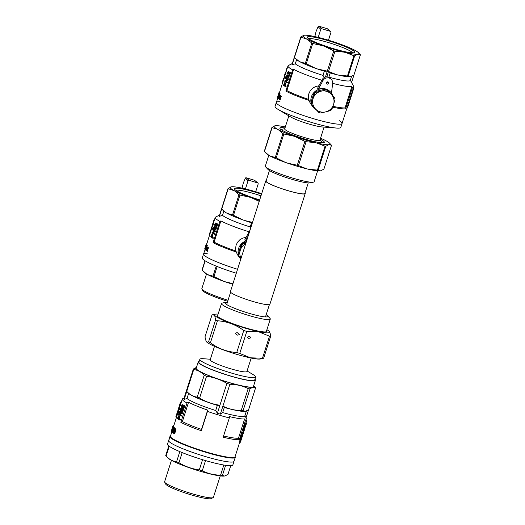 <?xml version="1.0" encoding="UTF-8"?>
<svg xmlns="http://www.w3.org/2000/svg" width="525" height="525" viewBox="0 0 525 525"><rect width="100%" height="100%" fill="white"/><g stroke="black" fill="none" stroke-linecap="round" stroke-linejoin="round"><path stroke-width="0.79" d="M305.018 193.016A20.724 2.527 -162.3 0 1 305.215 193.561A20.724 2.527 -162.3 0 1 284.707 189.669A20.724 2.527 -162.3 0 1 265.735 180.961A20.724 2.527 -162.3 0 1 266.214 180.626M305.215 193.561L269.883 304.277A20.724 2.527 -162.3 0 1 249.375 300.379A20.724 2.527 -162.3 0 1 230.403 291.677L265.735 180.961M308.241 182.923L304.881 193.456A20.37 2.481 -162.3 0 1 284.721 189.63A20.37 2.481 -162.3 0 1 266.077 181.073L269.437 170.54M317.592 170.868L314.134 181.716A25.613 3.124 -162.3 0 1 313.373 182.168A25.613 3.124 -162.3 0 1 288.783 176.905A25.613 3.124 -162.3 0 1 265.689 166.95A25.613 3.124 -162.3 0 1 265.335 166.143L268.793 155.295M313.373 182.168L309.993 182.857A22.529 2.75 -162.3 0 1 288.363 178.224A22.529 2.75 -162.3 0 1 268.045 169.477L265.689 166.95M227.377 302.315A22.529 2.75 17.7 0 0 225.632 302.38L222.252 303.069A25.613 3.124 17.7 0 0 221.491 303.522A25.613 3.124 17.7 0 0 244.939 314.285A25.613 3.124 17.7 0 0 270.29 319.095A25.613 3.124 17.7 0 0 270.113 318.504A25.613 3.124 17.7 0 0 269.929 318.288L267.573 315.761A22.529 2.75 17.7 0 0 266.188 314.698M225.632 302.38A22.529 2.75 17.7 0 0 245.063 312.073A22.529 2.75 17.7 0 0 267.737 315.952A22.529 2.75 17.7 0 0 267.573 315.761M318.202 37.387L320.795 29.249L321.753 28.737L319.003 26.25A0.768 0.768 0 0 0 318.15 26.565A0.768 0.682 33.1 0 0 318.065 26.768L320.795 29.249M328.466 40.208L330.993 32.281L330.75 31.467L321.753 28.737M318.321 26.394A0.768 0.682 33.1 0 0 318.15 26.565L316.05 31.539A0.768 0.768 0 0 0 316.037 31.592L316.05 31.539M316.037 31.638L314.816 36.599M315.118 108.57L311.325 104.311A11.937 11.688 -36.1 0 1 310.925 102.48L314.016 92.787A11.937 11.688 -36.1 0 1 315.42 91.494L325.356 89.138A11.937 11.688 -36.1 0 1 327.16 89.677L334.576 97.794A11.937 11.688 -36.1 0 1 334.983 99.625L333.388 104.974A10.795 10.566 -36.1 0 1 325.999 111.799L325.192 111.989A10.795 10.566 -36.1 0 1 315.676 109.167L315.118 108.57A10.795 10.566 -36.1 0 1 312.992 98.917L313.241 98.129A10.795 10.566 -36.1 0 1 320.631 91.297L321.438 91.107A10.795 10.566 -36.1 0 1 330.953 93.936L331.511 94.533A10.795 10.566 -36.1 0 1 333.644 104.186M325.192 111.989L320.545 112.96A11.937 11.688 -36.1 0 1 318.741 112.429L315.676 109.167M311.896 105.085A11.937 11.688 -36.1 0 1 311.489 103.254L312.992 98.917M327.16 89.677L330.953 93.936M325.356 89.138L325.927 89.919A11.937 11.688 -36.1 0 1 327.731 90.457M313.241 98.129L314.587 93.568A11.937 11.688 -36.1 0 1 315.984 92.269L320.631 91.297M333.388 104.974L331.892 109.312A11.937 11.688 -36.1 0 1 330.488 110.611L325.999 111.799M321.438 91.107L325.927 89.919M310.925 102.48L311.489 103.254M331.511 94.533L334.576 97.794M315.42 91.494L315.984 92.269M314.016 92.787L314.587 93.568M280.015 101.771A34.512 4.207 17.7 0 0 276.308 102.48L275.054 106.411A34.512 4.207 17.7 0 0 278.125 109.417A34.512 4.207 17.7 0 0 306.652 120.914A34.512 4.207 17.7 0 0 336.558 128.067A34.512 4.207 17.7 0 0 340.81 127.398L342.064 123.46A34.512 4.207 -162.3 0 1 307.906 116.977A34.512 4.207 -162.3 0 1 276.308 102.48A34.512 4.207 17.7 0 0 307.906 116.977A34.512 4.207 17.7 0 0 342.064 123.46A34.512 4.207 17.7 0 0 339.452 120.743M310.984 102.277A11.557 11.314 -36.1 0 1 325.999 89.296M327.259 89.782A11.557 11.314 -36.1 0 1 333.06 95.996M316.614 110.165A11.557 11.314 -36.1 0 1 311.804 104.961M332.948 106.319A33.738 4.115 17.7 0 0 345.056 107.868A512.951 502.182 -36.1 0 1 345.621 108.832A34.512 4.207 -162.3 0 1 332.66 107.153M318.918 85.739L315.413 86.605L312.513 88.305L310.236 90.779L308.812 93.818L308.392 96.416L308.667 99.428L310.157 103.044L312.966 106.969M331.459 93.109L332.666 83.541A5.237 5.125 143.9 0 0 331.734 79.912L330.993 78.901A5.237 5.125 143.9 0 0 322.186 79.636L317.605 88.2L318.347 89.217A11.557 11.314 -36.1 0 1 331.446 93.089A11.557 11.314 -36.1 0 1 331.459 93.109L331.433 93.069M309.002 100.446A34.512 4.207 -162.3 0 1 285.849 91.088A512.951 502.182 -36.1 0 1 286.873 90.595L293.659 69.346A33.738 4.115 17.7 0 0 321.851 80.253M306.2 38.679A29.295 3.57 -162.3 0 1 303.758 35.339L304.329 35.234A29.295 3.57 -162.3 0 1 316.181 36.901L318.065 37.347A29.295 3.57 -162.3 0 1 337.267 43.05L339.36 43.785A29.295 3.57 -162.3 0 1 354.657 50.177L355.733 50.767A29.295 3.57 -162.3 0 1 358.463 52.703A29.295 3.57 -162.3 0 1 358.175 54.108L357.604 54.213A29.295 3.57 -162.3 0 1 345.752 52.546L343.868 52.1A29.295 3.57 -162.3 0 1 324.673 46.397L322.573 45.662A29.295 3.57 -162.3 0 1 307.276 39.27L300.95 37.17L292.136 64.792L295.273 63.814A29.269 3.57 -162.3 0 0 322.987 75.39L324.325 77.477M292.136 64.792A31.428 3.833 -162.3 0 1 291.985 64.588L300.799 36.96L303.758 35.339M350.365 80.213L353.633 86.343A34.512 4.207 17.7 0 1 353.725 86.92A34.512 4.207 17.7 0 1 352.406 87.583A512.951 502.182 143.9 0 0 351.842 86.618A33.738 4.115 17.7 0 1 332.686 83.363M351.553 76.499L350.319 80.371A29.269 3.57 -162.3 0 1 328.867 77.136L330.199 72.968L328.506 71.485L326.806 76.821M327.305 81.887A33.738 4.115 17.7 0 0 327.908 82.058M292.327 63.518L288.382 65.52A34.512 4.207 17.7 0 0 287.976 65.933A34.512 4.207 17.7 0 0 292.628 69.838A512.951 502.182 143.9 0 1 293.659 69.346M325.434 77.024L327.311 71.131L324.352 71.236A29.295 3.57 -162.3 0 1 317.467 68.978L315.368 68.243A29.295 3.57 -162.3 0 1 300.07 61.852L298.994 61.261A29.295 3.57 -162.3 0 1 296.579 59.633L295.011 57.986M352.629 52.822A23.336 2.848 17.7 0 0 319.469 40.123A23.336 2.848 17.7 0 0 308.621 38.771M319.2 38.266A24.872 3.032 17.7 0 0 307.335 37.57A24.872 3.032 17.7 0 0 330.048 47.611A24.872 3.032 17.7 0 0 354.368 52.585A24.872 3.032 17.7 0 0 344.492 46.358A24.872 3.032 17.7 0 0 319.2 38.266M295.273 63.814L296.605 59.653M322.987 75.39L324.319 71.223M300.07 61.852L305.314 63.361A31.428 3.833 17.7 0 0 306.265 63.755L312.729 43.509A31.428 3.833 -162.3 0 1 311.778 43.109L307.276 39.27M305.314 63.361L311.778 43.109M317.467 68.978L327.311 71.131L333.775 50.886L324.673 46.397M322.573 45.662L312.729 43.509M306.265 63.755L315.368 68.243M298.994 61.261L295.234 58.222M343.868 52.1L334.97 51.24A31.428 3.833 -162.3 0 1 333.775 50.886M357.604 54.213L354.651 55.834A31.428 3.833 -162.3 0 1 353.909 55.735L345.752 52.546M358.463 52.703L360.235 54.607A31.428 3.833 -162.3 0 1 360.386 54.817L358.175 54.108M350.398 76.788A29.295 3.57 -162.3 0 1 338.546 75.121L347.452 75.981A31.428 3.833 17.7 0 0 348.187 76.086L350.687 76.742L353.929 75.062L351.573 82.432M353.929 75.062L360.386 54.817M348.187 76.086L354.651 55.834M347.452 75.981L353.909 55.735M334.97 51.24L328.506 71.485L336.663 74.675A29.295 3.57 -162.3 0 1 330.179 72.962M338.546 75.121L336.663 74.675M345.621 108.832L352.406 87.583M345.056 107.868L351.842 86.618M285.849 91.088L292.628 69.838M285.141 73.736L284.944 74.347A34.972 4.266 17.7 0 0 285.003 74.498L285.593 74.662L285.639 74.018A34.512 4.207 17.7 0 1 285.574 73.861L285.141 73.736A34.972 4.266 17.7 0 0 285.2 73.887L285.692 74.34M285.593 74.662L285.003 74.498M278.65 94.073A34.972 4.266 17.7 0 0 278.683 94.159L278.362 95.412L278.795 94.362A34.972 4.266 17.7 0 0 278.854 94.454L277.784 97.86A34.972 4.266 17.7 0 1 277.718 97.762L278.053 96.377L277.594 97.538A34.972 4.266 17.7 0 1 277.567 97.453L278.65 94.073L279.09 94.205A34.512 4.207 17.7 0 0 279.123 94.29L279.077 94.447M278.795 94.362L279.228 94.493A34.512 4.207 17.7 0 0 279.248 94.52M279.011 95.248L278.532 96.639M286.788 82.622A34.972 4.266 17.7 0 1 284.727 81.296L284.911 80.719L287.142 79.557A34.972 4.266 17.7 0 1 285.607 78.54L285.777 77.989A34.972 4.266 17.7 0 0 287.844 79.321L287.654 79.925L288.113 80.062L285.731 81.152A34.512 4.207 17.7 0 0 287.431 82.208L287.254 82.76L286.788 82.622L286.965 82.071L287.431 82.208M285.777 77.989L286.223 78.12A34.512 4.207 17.7 0 0 288.31 79.459L288.113 80.062M285.502 86.658A34.972 4.266 17.7 0 1 283.434 85.332L284.806 82.51L285.718 83.304L285.187 85.673A34.512 4.207 17.7 0 0 286.145 86.244L285.967 86.796L285.502 86.658L285.679 86.107L286.145 86.244M279.654 95.117L280.088 93.758A34.512 4.207 17.7 0 1 279.996 93.667L279.556 93.535A34.972 4.266 17.7 0 0 279.654 93.627L280.088 93.758M288.415 72.194L288.087 74.202L287.641 74.064L287.424 72.949L288.238 71.413L289.026 71.676L289.387 73.336M288.468 71.439L289.091 74.261L289.754 72.188L290.213 72.325A34.512 4.207 17.7 0 0 290.528 72.509L289.649 75.259L289.183 75.121L290.062 72.371L290.528 72.509M278.618 93.936A34.972 4.266 17.7 0 0 278.637 94.021L277.554 97.42A34.972 4.266 17.7 0 1 277.535 97.342L277.935 95.963L277.535 97.151A34.972 4.266 17.7 0 1 277.548 97.079L278.631 93.693A34.972 4.266 17.7 0 0 278.618 93.765L278.243 95.005L278.618 93.936L279.057 94.067A34.512 4.207 17.7 0 0 279.077 94.152L279.057 94.192M279.53 92.393L279.103 92.269A34.972 4.266 17.7 0 0 279.064 92.347L278.631 93.693L279.07 93.824A34.512 4.207 17.7 0 0 279.057 93.896L279.011 94.054M287.943 75.784L287.359 76.768L286.886 75.495L286.525 77.392L286.355 76.309L287.044 74.904L287.523 75.771L288.094 75.219L289.012 75.698L288.822 77.798L288.245 78.271L287.477 78.074L288.33 76.991L288.166 75.849M288.271 75.968L287.812 76.906L287.359 76.768M287.28 75.698L286.972 77.523L286.525 77.392M287.319 74.904L287.917 75.265M279.825 99.579A34.972 4.266 17.7 0 1 279.615 99.442L279.779 97.998L279.142 99.113A34.972 4.266 17.7 0 1 278.972 98.989L279.832 97.473L280.074 95.609L280.521 95.74A34.512 4.207 17.7 0 0 280.691 95.872L281.124 96.167A34.512 4.207 17.7 0 0 281.328 96.305L280.468 97.735L280.271 99.717L279.825 99.579L280.022 97.604L280.468 97.735M279.648 99.14L279.142 99.113M285.488 72.627L285.928 72.758A34.512 4.207 17.7 0 0 285.994 72.909L285.941 73.552L285.357 73.388A34.972 4.266 17.7 0 1 285.298 73.237L285.488 72.627A34.972 4.266 17.7 0 0 285.554 72.778L286.046 73.231M279.818 95.412A34.972 4.266 17.7 0 0 279.969 95.53L278.913 98.936A34.972 4.266 17.7 0 1 278.755 98.818L278.978 97.388L278.401 98.523A34.972 4.266 17.7 0 1 278.276 98.405L279.372 95.032A34.972 4.266 17.7 0 0 279.497 95.143L279.274 96.429L279.818 95.412L280.258 95.537A34.512 4.207 17.7 0 0 280.416 95.662L280.396 95.707M279.956 96.515L279.497 98.057M279.372 95.032L279.812 95.163A34.512 4.207 17.7 0 0 279.937 95.274L279.91 95.438M285.022 77.621A34.972 4.266 17.7 0 1 284.314 76.794L284.038 78.074A34.972 4.266 17.7 0 1 283.973 77.956L284.412 76.007L284.852 76.138A34.512 4.207 17.7 0 0 285.652 77.168L285.462 77.752L285.022 77.621L285.213 77.037L285.652 77.168M284.681 77.28L284.478 78.205L284.038 78.074M350.628 98.063L349.972 100.17A34.972 4.266 17.7 0 1 349.932 100.229L349.486 100.091L350.168 97.952A34.512 4.207 17.7 0 0 350.182 97.932L350.615 98.083A34.972 4.266 17.7 0 0 350.628 98.063L350.182 97.932M347.025 107.888L347.471 108.038L347.025 107.888L347.826 105.407M349.296 102.322L349.151 102.769A34.972 4.266 17.7 0 0 349.151 102.769A34.972 4.266 17.7 0 1 349.132 102.828L349.276 102.382A34.972 4.266 17.7 0 1 349.21 102.493L348.895 101.948A34.512 4.207 17.7 0 0 348.961 101.837L349.414 100.413A34.512 4.207 17.7 0 0 349.433 100.36A34.512 4.207 17.7 0 0 349.44 100.354L349.88 100.485A34.972 4.266 17.7 0 1 349.873 100.498A34.972 4.266 17.7 0 1 349.86 100.544L349.414 100.413M349.132 102.828L348.79 102.368M352.708 91.54L353.483 89.112A34.972 4.266 17.7 0 0 353.561 88.955L353.423 89.381A34.972 4.266 17.7 0 1 353.377 89.486L352.741 91.481A34.972 4.266 17.7 0 1 352.708 91.54L352.262 91.409L353.036 88.981A34.512 4.207 17.7 0 0 353.122 88.817L353.725 86.92M352.026 93.752L351.855 94.29A34.972 4.266 17.7 0 0 351.875 94.237L351.737 94.664A34.972 4.266 17.7 0 1 351.658 94.822L351.212 94.69L351.927 92.557M352.341 92.682L352.478 92.256A34.972 4.266 17.7 0 0 352.557 92.098L352.419 92.525A34.972 4.266 17.7 0 1 352.341 92.682L351.894 92.551L352.032 92.118A34.512 4.207 17.7 0 0 352.117 91.954L352.288 91.416M348.436 104.98L348.278 105.472A34.972 4.266 17.7 0 1 348.239 105.532L347.793 105.394L348.475 103.254A34.512 4.207 17.7 0 0 348.495 103.235L348.692 102.697M350.969 96.987L351.1 96.574A34.972 4.266 17.7 0 0 351.179 96.423L351.048 96.83A34.972 4.266 17.7 0 1 350.969 96.987L350.654 96.443A34.512 4.207 17.7 0 0 350.739 96.278L351.245 94.697M349.932 100.229L350.7 97.781L350.3 97.663M350.129 99.678L350.444 98.713M347.471 108.025L347.058 107.769M347.498 107.907L347.097 107.599M347.543 107.73L347.169 107.356M347.616 107.487L347.268 107.034M347.714 107.166L347.858 106.726L347.412 106.595M347.858 106.726L347.543 106.234M347.99 106.365L347.662 105.912M348.108 106.043L347.721 105.728M348.16 105.86L347.74 105.669M348.127 105.984L347.471 108.038M349.21 102.493L349.342 102.08A34.972 4.266 17.7 0 0 349.407 101.968L349.86 100.544M349.407 101.968L348.961 101.837M349.342 102.08L348.895 101.948M349.716 100.99L349.427 101.916A34.972 4.266 17.7 0 0 349.433 101.883M353.561 88.955A34.972 4.266 17.7 0 0 353.548 88.574L353.227 88.482M353.483 89.112L353.036 88.981M352.866 91.107L353.397 89.453M351.658 94.822L351.809 94.356L351.363 94.218M351.809 94.356L352.347 92.676M352.478 92.256L352.032 92.118M352.557 92.098A34.972 4.266 17.7 0 0 352.551 91.718L352.223 91.619M348.239 105.532L348.922 103.386A34.972 4.266 17.7 0 0 348.935 103.366L348.607 102.966M348.495 103.235L348.935 103.366L348.744 104.009M348.922 103.386L348.475 103.254M351.1 96.574L350.654 96.443M351.179 96.423A34.972 4.266 17.7 0 0 351.199 96.173L350.812 96.055M351.199 96.173L350.858 95.898M351.258 96.016L350.917 95.714M351.323 95.839L350.982 95.511M351.396 95.635L351.041 95.34M351.455 95.465A34.972 4.266 17.7 0 0 351.455 95.399L351.054 95.281M286.873 90.595A33.738 4.115 17.7 0 0 308.667 99.428M331.734 79.912A5.237 5.125 143.9 0 0 322.921 80.653L322.186 79.636M284.918 83.304L284.255 85.057A34.512 4.207 17.7 0 0 284.53 85.247M280.074 95.609A34.972 4.266 17.7 0 0 280.245 95.74L280.278 96.692M280.245 95.74L280.691 95.872M280.081 96.902L280.672 96.036A34.972 4.266 17.7 0 0 280.882 96.173L281.328 96.305M280.882 96.173L280.022 97.604M285.554 72.778L285.994 72.909M285.941 73.552L285.607 73.1M279.969 95.53L280.416 95.662M279.195 96.987L279.635 97.118M278.401 98.523L278.782 98.634M279.497 95.143L279.937 95.274M284.412 76.007A34.972 4.266 17.7 0 0 285.213 77.037M284.255 77.096L284.609 77.201M284.189 77.431L284.622 77.562M284.11 77.785L284.543 77.917M288.094 75.219L289.144 76.151M288.553 75.561L289.012 75.698M287.431 75.042L287.877 75.173M288.678 76.013L288.573 77.162L289.039 77.3M288.697 76.584L289.163 76.722M288.573 77.162L288.356 77.654L288.822 77.798M288.356 77.654L288.094 77.969L288.553 78.107M288.094 77.969L287.785 78.133L288.245 78.271M287.759 75.856L288.212 75.994M287.588 76.092L288.041 76.23M287.451 76.388L287.903 76.519M286.886 75.495L287.267 75.607M286.742 75.685L287.188 75.817M286.637 75.935L287.083 76.066M286.571 76.237L287.011 76.368M286.565 76.493L287.011 76.624M286.617 76.722L287.063 76.853M286.722 76.893L287.175 77.024M287.503 75.219L287.838 75.318M288.297 75.285L288.757 75.416M279.064 92.347L279.503 92.479M277.725 96.541L278.473 94.192M278.637 94.021L279.077 94.152M278.618 93.765L279.057 93.896M283.973 77.969A34.972 4.266 17.7 0 0 283.546 78.317L283.979 78.448M283.546 78.317L283.375 78.868L283.802 78.999M285.036 75.147A34.972 4.266 17.7 0 0 284.425 75.567L284.858 75.692M284.353 76.204L284.425 75.567M284.235 76.164L284.071 77.516M289.183 75.121A34.972 4.266 17.7 0 1 289.072 75.062L288.389 72.122L287.726 72.522L288.094 73.021M287.726 72.522L288.173 72.653M287.647 72.89L288.159 73.546M287.641 73.172L288.087 73.303M287.713 73.415L288.291 73.697M287.844 73.566L287.641 74.064M288.573 71.544L289.026 71.676M288.658 71.695L289.111 71.827M288.73 71.932L289.183 72.069M288.789 72.188L289.242 72.325M288.855 72.581L289.308 72.712M288.927 73.159L289.387 73.297M287.989 72.037L288.402 72.161M287.838 72.253L288.284 72.384M287.109 68.631L286.729 68.519L287.175 68.44M286.729 68.519L287.017 68.939M286.604 68.814L286.414 69.339L286.847 69.471M286.414 69.339L286.204 69.989L286.637 70.114M286.204 69.989L286.046 70.501L286.473 70.626M286.046 70.501L286.361 70.987M285.941 70.862L286.289 71.216M285.882 71.098L286.276 71.243M283.638 79.531L282.936 80.305L283.349 80.423M283.021 80.089L283.421 80.207M282.936 80.305L281.978 83.245L282.411 83.377M283.185 79.721L283.539 79.826M283.1 79.892L283.48 80.01M282.772 80.765L283.198 80.889M282.857 80.509L283.283 80.633M282.673 81.06L283.106 81.191M282.568 81.388L283.001 81.513M279.018 96.935L278.631 96.817L279.654 93.627M278.631 96.817L277.955 98.155L278.25 96.587L278.211 97.565M278.027 98.155L278.355 98.254M277.955 98.155L278.342 98.273M278.132 97.604A34.972 4.266 17.7 0 0 278.158 97.637L279.556 93.535M284.95 82.543L285.259 83.731L285.718 83.869M285.265 83.167L285.718 83.304M285.154 82.812L285.607 82.943M285.187 85.673L284.734 85.542L285.068 84.492L285.521 84.623M284.734 85.542A34.972 4.266 17.7 0 0 285.679 86.107M285.259 83.731L285.068 84.492M284.143 83.875L283.808 84.925A34.972 4.266 17.7 0 0 284.484 85.385L284.977 83.514L284.55 83.101L284.143 83.875L284.589 84.007M283.808 84.925L284.255 85.057M284.432 83.212L284.878 83.344M284.327 83.39L284.773 83.521M284.248 83.593L284.694 83.724M287.654 79.925L285.285 81.014A34.972 4.266 17.7 0 0 286.965 82.071M285.285 81.014L285.731 81.152M287.844 79.321L288.31 79.459M285.108 74.904L284.675 74.78L285.554 72.023A34.972 4.266 17.7 0 1 285.607 71.951L286.013 72.069M285.554 72.023L285.987 72.155M278.23 95.957L278.67 96.088M278.854 94.454L279.228 94.566M278.683 94.159L279.123 94.29M276.308 102.48L277.922 97.899M285.2 73.887L285.639 74.018M326.36 83.062A1.155 1.129 143.9 0 0 327.908 81.926M327.154 84.098A1.155 1.129 143.9 0 0 328.44 82.32A1.155 1.129 143.9 0 0 326.839 82.09A1.155 1.129 143.9 0 0 327.154 84.098M318.347 89.217L322.921 80.653M325.769 146.317A31.428 3.833 -162.3 0 1 325.034 146.219L317.408 170.107A31.428 3.833 17.7 0 0 318.143 170.212L325.769 146.317L328.729 144.697A29.295 3.57 -162.3 0 1 316.877 143.03L314.993 142.583A29.295 3.57 -162.3 0 1 295.792 136.881L293.698 136.146A29.295 3.57 -162.3 0 1 278.401 129.754L277.318 129.163A29.295 3.57 -162.3 0 1 274.883 125.823L271.924 127.444L264.298 151.338A31.428 3.833 17.7 0 0 264.449 151.548L266.221 153.451A29.295 3.57 17.7 0 0 268.951 155.387L270.027 155.977A29.295 3.57 17.7 0 0 285.331 162.369L287.424 163.104A29.295 3.57 17.7 0 0 306.626 168.801L308.51 169.247A29.295 3.57 17.7 0 0 320.362 170.914L323.886 169.188L331.511 145.3A31.428 3.833 -162.3 0 0 331.36 145.09L329.588 143.187A29.295 3.57 -162.3 0 1 329.3 144.592L331.511 145.3M274.883 125.823L275.454 125.718A29.295 3.57 -162.3 0 1 285.318 126.945M271.924 127.444A31.428 3.833 17.7 0 0 272.075 127.654L264.449 151.548L268.951 155.387M276.229 157.881L283.848 133.993A31.428 3.833 -162.3 0 1 282.896 133.593L275.277 157.487A31.428 3.833 17.7 0 0 276.229 157.881L285.331 162.369M278.401 129.754L282.896 133.593M272.075 127.654L277.318 129.163M270.027 155.977L275.277 157.487M320.545 138.187A29.295 3.57 -162.3 0 1 325.782 140.661L326.858 141.251A29.295 3.57 -162.3 0 1 329.588 143.187M295.792 136.881L304.9 141.369A31.428 3.833 17.7 0 0 306.088 141.724L298.469 165.611L306.626 168.801M304.9 141.369L297.275 165.257A31.428 3.833 17.7 0 0 298.469 165.611M287.424 163.104L297.275 165.257M283.848 133.993L293.698 136.146M308.51 169.247L317.408 170.107M318.143 170.212L320.362 170.914M329.3 144.592L328.729 144.697M316.877 143.03L325.034 146.219M306.088 141.724L314.993 142.583M320.23 139.171A23.343 2.848 -162.3 0 1 324.325 142.301A23.343 2.848 -162.3 0 1 323.558 142.734A23.343 2.848 -162.3 0 1 298.705 137.097A23.343 2.848 -162.3 0 1 279.858 128.113A23.343 2.848 -162.3 0 1 285.003 127.929M336.558 128.067L321.976 126.945A18.487 2.257 -162.3 0 1 305.95 123.112A18.487 2.257 -162.3 0 1 290.673 116.95L278.125 109.417M324.082 127.103L319.915 140.149A18.487 2.257 -162.3 0 1 301.619 136.677A18.487 2.257 -162.3 0 1 284.694 128.907L288.855 115.861M319.994 139.919L322.015 142.085A21.571 2.632 -162.3 0 1 322.317 142.767A21.571 2.632 -162.3 0 1 322.304 142.8L322.317 142.767M281.223 129.655L281.21 129.688A21.571 2.632 -162.3 0 1 281.223 129.655A21.571 2.632 -162.3 0 1 281.859 129.275L284.767 128.678M254.94 379.214A30.043 3.662 -162.3 0 1 255.426 380.238L253.424 386.498A30.043 3.662 -162.3 0 1 228.421 382.312A30.043 3.662 -162.3 0 1 196.186 368.235L198.188 361.968A30.043 3.662 -162.3 0 1 199.172 361.417M255.426 380.238A30.043 3.662 -162.3 0 1 230.416 376.044A30.043 3.662 -162.3 0 1 198.188 361.968M206.318 341.604L206.522 341.827A28.888 3.524 17.7 0 0 250.307 357.866A28.888 3.524 17.7 0 0 260.302 358.988L263.648 358.227A32.74 3.99 17.7 0 1 262.467 358.234L250.477 357.807L239.754 353.423A32.74 3.99 17.7 0 1 236.729 352.524C227.128 351.881 218.354 348.633 210.413 342.779A32.74 3.99 17.7 0 1 208.569 341.88L207.218 342.11L206.141 341.388L204.973 336.952L212.002 314.934L213.353 314.705L214.843 316.175L215.598 319.863L208.569 341.88M266.903 329.707A28.888 3.524 -162.3 0 1 269.122 331.341A28.888 3.524 -162.3 0 1 240.936 326.826A28.888 3.524 -162.3 0 1 215.348 314.173A28.888 3.524 -162.3 0 1 218.105 314.134M217.777 315.164A26.001 3.17 17.7 0 0 217.599 316.391A26.001 3.17 17.7 0 0 257.007 330.829A26.001 3.17 17.7 0 0 266.004 331.839A26.001 3.17 17.7 0 0 266.575 330.737M269.122 331.341L270.093 333.001L270.677 336.21A32.74 3.99 -162.3 0 1 269.496 336.217L258.766 331.833L246.776 331.406A32.74 3.99 -162.3 0 1 243.757 330.507C235.817 324.653 227.043 321.412 217.442 320.768A32.74 3.99 -162.3 0 1 215.598 319.863M217.442 320.768L210.413 342.779M270.677 336.21L263.648 358.227M269.496 336.217L262.467 358.234M243.757 330.507L236.729 352.524M246.776 331.406L239.754 353.423M250.911 337.811L248.594 338.481L247.406 337.07L249.723 336.4L250.911 337.811M239.459 334.714L237.333 335.134C234.754 333.565 234.813 332.778 237.523 332.784L239.459 334.714M247.065 370.965L253.017 374.535A29.269 3.57 -162.3 0 1 255.623 377.088A29.269 3.57 -162.3 0 1 231.256 373.006A29.269 3.57 -162.3 0 1 199.848 359.29A29.269 3.57 -162.3 0 1 203.451 358.719L210.374 359.251M251.186 358.05L246.894 371.503A19.254 2.349 -162.3 0 1 227.83 367.887A19.254 2.349 -162.3 0 1 210.197 359.796L214.495 346.336M255.623 377.088L254.691 380.002A29.269 3.57 -162.3 0 1 230.324 375.92A29.269 3.57 -162.3 0 1 198.923 362.204L199.848 359.29M245.431 188.934L248.03 180.803L248.988 180.292L246.245 177.804A0.768 0.768 0 0 0 245.385 178.119A0.768 0.682 33.1 0 0 245.3 178.323L248.03 180.803M255.695 191.756L258.228 183.829L257.985 183.015L248.988 180.292M245.549 177.949A0.768 0.682 33.1 0 0 245.385 178.119L243.298 183.074M243.265 183.186L243.285 183.107A0.768 0.768 0 0 0 243.265 183.146L242.051 188.147L243.285 183.107L245.3 178.323A0.768 0.761 -47.7 0 1 246.258 177.804L254.369 180.213A0.768 0.755 -51.5 0 1 254.625 180.351L257.985 183.015M217.16 266.497L213.951 276.563A31.428 3.833 -162.3 0 1 212.999 276.163L207.749 274.654A29.295 3.57 17.7 0 0 223.053 281.046L225.146 281.781A29.295 3.57 17.7 0 0 232.765 284.268M216.208 266.109L212.999 276.163M204.986 260.741L202.02 270.014A31.428 3.833 17.7 0 0 202.171 270.224L205.163 260.853M206.673 274.063L202.171 270.224L203.943 272.127A29.295 3.57 17.7 0 0 206.673 274.063L207.749 274.654M207.244 253.326A34.512 4.207 17.7 0 0 203.543 254.028L202.289 257.965A34.512 4.207 17.7 0 0 236.296 273.223M203.543 254.028A34.512 4.207 17.7 0 0 237.549 269.286A34.512 4.207 -162.3 0 1 203.543 254.028L205.157 249.454M206.515 273.971L201.836 288.638A25.613 3.124 17.7 0 0 201.908 289.058A25.613 3.124 17.7 0 0 228.034 300.254M223.053 281.046L213.951 276.563M232.969 283.651L225.146 281.781M201.908 289.058L202.702 290.581A24.38 2.973 17.7 0 0 227.712 301.278M240.955 258.615L238.56 255.859A11.937 11.688 -36.1 0 1 238.153 254.028L241.244 244.342A11.937 11.688 -36.1 0 1 242.648 243.042L246.192 242.202M241.073 258.254A10.795 10.566 -36.1 0 1 240.22 250.464L240.476 249.677A10.795 10.566 -36.1 0 1 245.713 243.698M239.124 256.64A11.937 11.688 -36.1 0 1 238.724 254.809L240.22 250.464M240.476 249.677L241.815 245.116A11.937 11.688 -36.1 0 1 243.219 243.823L245.844 243.298M238.153 254.028L238.724 254.809M242.648 243.042L243.219 243.823M241.244 244.342L241.815 245.116M240.758 259.225A11.557 11.314 -36.1 0 1 239.032 256.508M238.219 253.824A11.557 11.314 -36.1 0 1 246.665 240.732M246.153 237.293L242.648 238.153L239.741 239.859L237.464 242.327L236.047 245.372L235.613 248.345L235.896 250.976L237.392 254.592L240.201 258.517M249.979 230.344A5.237 5.125 143.9 0 0 249.414 231.19L244.834 239.748L245.575 240.765A11.557 11.314 -36.1 0 1 246.77 240.398M236.23 251.993A34.512 4.207 -162.3 0 1 213.078 242.635A512.951 502.182 -36.1 0 1 214.108 242.143L220.887 220.894A33.738 4.115 17.7 0 0 249.086 231.807M259.521 200.432A29.295 3.57 -162.3 0 1 251.902 197.945L249.808 197.216A29.295 3.57 -162.3 0 1 234.504 190.818L228.185 188.718L219.371 216.346L222.508 215.362A29.269 3.57 -162.3 0 0 250.222 226.944L250.786 227.804M219.371 216.346A31.428 3.833 -162.3 0 1 219.22 216.136L228.034 188.514L231.564 186.788A29.295 3.57 -162.3 0 1 243.41 188.455L245.293 188.902A29.295 3.57 -162.3 0 1 261.686 193.653M219.555 215.073L215.611 217.068A34.512 4.207 17.7 0 0 215.204 217.481A34.512 4.207 17.7 0 0 219.857 221.386A512.951 502.182 143.9 0 1 220.887 220.894M252.394 222.771L251.58 222.784A29.295 3.57 -162.3 0 1 244.696 220.526L242.602 219.791A29.295 3.57 -162.3 0 1 227.299 213.399L226.223 212.809A29.295 3.57 -162.3 0 1 223.814 211.181L222.239 209.534M260.997 195.805A23.336 2.848 17.7 0 0 246.698 191.677A23.336 2.848 17.7 0 0 235.85 190.326M261.522 194.165A24.872 3.032 17.7 0 0 246.435 189.82A24.872 3.032 17.7 0 0 234.57 189.125A24.872 3.032 17.7 0 0 259.685 199.92M233.428 190.227A29.295 3.57 -162.3 0 1 230.987 186.887M222.508 215.362L223.834 211.201M250.222 226.944L251.554 222.777M227.299 213.399L232.549 214.909A31.428 3.833 17.7 0 0 233.494 215.302L239.958 195.057A31.428 3.833 -162.3 0 1 239.006 194.657L234.504 190.818M232.549 214.909L239.006 194.657M244.696 220.526L252.512 222.397M259.219 201.383L251.902 197.945M249.808 197.216L239.958 195.057M233.494 215.302L242.602 219.791M226.223 212.809L222.462 209.77M213.078 242.635L219.857 221.386M212.369 225.284L212.172 225.894A34.972 4.266 17.7 0 0 212.238 226.045L212.822 226.209L212.868 225.566A34.512 4.207 17.7 0 1 212.809 225.415L212.369 225.284A34.972 4.266 17.7 0 0 212.435 225.435L212.927 225.888M212.822 226.209L212.238 226.045M205.885 245.621A34.972 4.266 17.7 0 0 205.918 245.707L205.59 246.967L206.023 245.91A34.972 4.266 17.7 0 0 206.089 246.008L205.012 249.408A34.972 4.266 17.7 0 1 204.947 249.316L205.288 247.925L204.829 249.086A34.972 4.266 17.7 0 1 204.796 249.001L205.885 245.621L206.318 245.752A34.512 4.207 17.7 0 0 206.351 245.838L206.312 245.995M206.023 245.91L206.463 246.041A34.512 4.207 17.7 0 0 206.476 246.067M206.246 246.802L205.767 248.187M214.023 234.17A34.972 4.266 17.7 0 1 211.956 232.844L212.139 232.267L214.371 231.105A34.972 4.266 17.7 0 1 212.835 230.088L213.012 229.543A34.972 4.266 17.7 0 0 215.079 230.869L214.882 231.473L215.348 231.61L212.96 232.7A34.512 4.207 17.7 0 0 214.659 233.763L214.489 234.308L214.023 234.17L214.2 233.625L214.659 233.763M213.012 229.543L213.458 229.674A34.512 4.207 17.7 0 0 215.539 231.007L215.348 231.61M212.737 238.212A34.972 4.266 17.7 0 1 210.669 236.88L212.041 234.065L212.953 234.852L212.415 237.228A34.512 4.207 17.7 0 0 213.373 237.799L213.196 238.35L212.737 238.212L212.907 237.661L213.373 237.799M206.889 246.665L207.323 245.313A34.512 4.207 17.7 0 1 207.231 245.214L206.791 245.09A34.972 4.266 17.7 0 0 206.883 245.182L207.323 245.313M215.65 223.742L215.322 225.75L214.869 225.619L214.659 224.503L215.473 222.961L216.254 223.23L216.622 224.884M215.696 222.987L216.326 225.809L216.989 223.742L217.448 223.88A34.512 4.207 17.7 0 0 217.757 224.057L216.877 226.813L216.418 226.675L217.291 223.919L217.757 224.057M205.852 245.49A34.972 4.266 17.7 0 0 205.866 245.569L204.789 248.975A34.972 4.266 17.7 0 1 204.77 248.889L205.17 247.518L204.763 248.699A34.972 4.266 17.7 0 1 204.783 248.627L205.859 245.247A34.972 4.266 17.7 0 0 205.846 245.313L205.472 246.56L205.852 245.49L206.292 245.621A34.512 4.207 17.7 0 0 206.305 245.7L206.292 245.746M206.758 243.948L206.338 243.823A34.972 4.266 17.7 0 0 206.292 243.895L205.866 245.247L206.305 245.378A34.512 4.207 17.7 0 0 206.286 245.444L206.24 245.602M215.171 227.332L214.587 228.323L214.115 227.049L213.754 228.946L213.583 227.857L214.279 226.452L214.751 227.318L215.322 226.767L216.248 227.253L216.051 229.346L215.48 229.819L214.712 229.622L215.565 228.539L215.401 227.404M215.499 227.522L215.04 228.454L214.587 228.323M214.508 227.246L214.2 229.077L213.754 228.946M214.548 226.452L215.145 226.813M207.309 247.163A34.972 4.266 17.7 0 0 207.48 247.288L207.309 248.588L207.907 247.583A34.972 4.266 17.7 0 0 208.11 247.721L207.257 249.152L207.053 251.134A34.972 4.266 17.7 0 1 206.85 250.996L207.014 249.552L206.377 250.661A34.972 4.266 17.7 0 1 206.207 250.537L207.067 249.021L207.309 247.163L207.749 247.295A34.512 4.207 17.7 0 0 207.926 247.419L207.907 247.59M207.907 247.583L208.353 247.721A34.512 4.207 17.7 0 0 208.563 247.859L207.703 249.29L207.506 251.265L207.053 251.134M206.883 250.688L206.377 250.661M212.723 224.175L213.163 224.306A34.512 4.207 17.7 0 0 213.222 224.457L213.176 225.1L212.592 224.943A34.972 4.266 17.7 0 1 212.527 224.792L212.723 224.175A34.972 4.266 17.7 0 0 212.782 224.326L213.281 224.785M207.047 246.96A34.972 4.266 17.7 0 0 207.204 247.085L206.141 250.491A34.972 4.266 17.7 0 1 205.984 250.366L206.207 248.942L205.629 250.071A34.972 4.266 17.7 0 1 205.505 249.959L206.607 246.579A34.972 4.266 17.7 0 0 206.732 246.691L206.509 247.977L207.047 246.96L207.487 247.091A34.512 4.207 17.7 0 0 207.644 247.216L207.624 247.255M207.185 248.069L206.725 249.605M206.607 246.579L207.047 246.711A34.512 4.207 17.7 0 0 207.172 246.822L207.145 246.986M212.257 229.169A34.972 4.266 17.7 0 1 211.549 228.342L211.273 229.622A34.972 4.266 17.7 0 1 211.201 229.51L211.647 227.555L212.08 227.686A34.512 4.207 17.7 0 0 212.881 228.723L212.697 229.3L212.257 229.169L212.441 228.592L212.881 228.723M211.91 228.834L211.713 229.753L211.273 229.622M214.108 242.143A33.738 4.115 17.7 0 0 235.896 250.976M212.152 234.859L211.49 236.604A34.512 4.207 17.7 0 0 211.759 236.795M207.48 247.288L207.926 247.419M208.11 247.721L208.563 247.859M207.257 249.152L207.703 249.29M212.782 224.326L213.222 224.457M213.176 225.1L212.842 224.654M207.204 247.085L207.644 247.216M206.43 248.535L206.87 248.666M205.629 250.071L206.01 250.182M206.732 246.691L207.172 246.822M211.647 227.555A34.972 4.266 17.7 0 0 212.441 228.592M211.49 228.651L211.838 228.749M211.418 228.979L211.857 229.11M211.339 229.34L211.778 229.464M215.322 226.767L216.372 227.699M215.788 227.115L216.248 227.253M214.659 226.59L215.112 226.721M215.913 227.561L215.801 228.71L216.267 228.848M215.933 228.132L216.398 228.27M215.801 228.71L215.585 229.208L216.051 229.346M215.585 229.208L215.322 229.517L215.788 229.655M215.322 229.517L215.02 229.681L215.48 229.819M214.988 227.41L215.447 227.542M214.817 227.647L215.27 227.778M214.679 227.935L215.132 228.073M214.115 227.049L214.502 227.161M213.977 227.24L214.423 227.371M213.872 227.482L214.318 227.614M213.8 227.784L214.246 227.922M213.8 228.04L214.246 228.178M213.846 228.27L214.292 228.401M213.957 228.441L214.403 228.572M214.738 226.767L215.073 226.866M215.532 226.833L215.992 226.971M206.292 243.895L206.732 244.027M204.953 248.089L205.708 245.739M205.866 245.569L206.305 245.7M205.846 245.313L206.286 245.444M211.207 229.517A34.972 4.266 17.7 0 0 210.781 229.865L211.214 229.996M210.781 229.865L210.604 230.416L211.037 230.547M212.264 226.695A34.972 4.266 17.7 0 0 211.66 227.115L212.093 227.246M211.582 227.752L211.66 227.115M211.463 227.719L211.306 229.071M216.418 226.675A34.972 4.266 17.7 0 1 216.307 226.61L215.624 223.67L214.961 224.077L215.329 224.569M214.961 224.077L215.407 224.208M214.882 224.438L215.388 225.094M214.869 224.72L215.316 224.851M214.942 224.963L215.526 225.251M215.073 225.12L214.869 225.619M215.808 223.092L216.254 223.23M215.887 223.243L216.339 223.381M215.965 223.486L216.418 223.617M216.018 223.742L216.471 223.873M216.083 224.129L216.536 224.267M216.162 224.713L216.615 224.844M215.217 223.584L215.637 223.709M215.073 223.801L215.519 223.932M214.344 220.185L213.957 220.067L214.403 219.995M213.957 220.067L214.246 220.487M213.832 220.362L213.649 220.894L214.075 221.018M213.649 220.894L213.439 221.537L213.872 221.668M213.439 221.537L213.275 222.049L213.708 222.18M213.275 222.049L213.596 222.534M213.17 222.41L213.518 222.764M213.117 222.646L213.511 222.797M210.866 231.079L210.164 231.853L210.577 231.978M210.249 231.637L210.65 231.755M210.164 231.853L209.206 234.8L209.639 234.924M210.42 231.269L210.774 231.374M210.335 231.446L210.715 231.558M210.007 232.312L210.433 232.444M210.092 232.057L210.512 232.181M209.908 232.614L210.335 232.739M209.803 232.936L210.236 233.067M206.253 248.482L205.866 248.371L206.883 245.182M205.866 248.371L205.327 249.664L205.295 248.758L206.791 245.09M205.255 249.703L205.583 249.802M205.183 249.71L205.577 249.821M212.179 234.098L212.947 235.417M212.5 234.721L212.953 234.852M212.389 234.36L212.835 234.491M212.415 237.228L211.962 237.09L212.297 236.04L212.75 236.178M211.962 237.09A34.972 4.266 17.7 0 0 212.907 237.661M212.494 235.285L212.297 236.04M211.378 235.423L211.043 236.473A34.972 4.266 17.7 0 0 211.719 236.933L212.205 235.069L211.785 234.649L211.378 235.423L211.824 235.554M211.043 236.473L211.49 236.604M211.667 234.76L212.113 234.898M211.555 234.944L212.002 235.075M211.477 235.148L211.923 235.279M214.882 231.473L212.513 232.568A34.972 4.266 17.7 0 0 214.2 233.625M212.513 232.568L212.96 232.7M215.079 230.869L215.539 231.007M212.343 226.459L211.91 226.327L212.789 223.578A34.972 4.266 17.7 0 1 212.835 223.499L213.248 223.624M212.789 223.578L213.222 223.702M205.459 247.505L205.898 247.636M206.089 246.008L206.463 246.12M205.918 245.707L206.351 245.838M212.435 225.435L212.868 225.566M245.575 240.765L248.24 235.777M235.088 456.619L235.174 456.776A34.276 4.18 -162.3 0 1 235.266 457.347L232.824 464.992A34.276 4.18 -162.3 0 1 198.896 458.555A34.276 4.18 -162.3 0 1 167.514 444.15L168.676 440.508A34.276 4.18 -162.3 0 1 169.805 439.878M233.986 461.35A34.276 4.18 -162.3 0 1 200.058 454.913A34.276 4.18 -162.3 0 1 168.676 440.508A34.276 4.18 -162.3 0 0 205.452 456.573A34.276 4.18 -162.3 0 0 233.986 461.35M202.558 459.697L199.297 469.908C192.071 468.923 185.286 466.541 178.946 462.774A32.74 3.99 -162.3 0 1 176.577 461.783C172.646 461.265 169.155 459.349 166.11 456.041A32.74 3.99 -162.3 0 1 165.736 455.523L168.794 445.948M182.195 452.589L178.946 462.774M169.234 446.27L166.11 456.041L167.888 457.938A30.424 3.708 -162.3 0 0 195.32 469.757A30.424 3.708 -162.3 0 0 224.529 476.017L222.416 475.394A32.74 3.99 -162.3 0 1 220.585 475.132C214.029 475.079 207.926 473.629 202.269 470.787A32.74 3.99 -162.3 0 1 199.297 469.908M223.808 465.019L220.585 475.132M205.524 460.576L202.269 470.787M225.632 465.314L222.416 475.394M230.738 465.721L227.968 474.403L224.956 475.932M179.826 451.618L176.577 461.783M171.439 460.346L164.614 481.747A25.613 3.124 17.7 0 0 164.679 482.173L165.677 484.07A24.071 2.933 17.7 0 0 186.46 493.402A24.071 2.933 17.7 0 0 210.683 498.75A24.071 2.933 17.7 0 0 211.194 498.599L213.111 497.628A25.613 3.124 17.7 0 0 213.412 497.319L220.238 475.919M164.679 482.173A25.613 3.124 17.7 0 0 186.788 492.096A25.613 3.124 17.7 0 0 212.566 497.792A25.613 3.124 17.7 0 0 213.111 497.628M239.715 442.129L235.016 456.862A33.895 4.134 -162.3 0 1 201.469 450.496A33.895 4.134 -162.3 0 1 170.435 436.255L171.846 431.845M207.48 411.416A712.064 116.301 -73.5 0 0 207.683 410.117A32.74 3.99 -162.3 0 1 188.547 402.275L182.385 421.575A473.708 463.759 143.9 0 0 180.836 422.317A33.895 4.134 17.7 0 0 201.324 430.717L207.48 411.416A33.895 4.134 17.7 0 0 229.34 417.9L223.177 437.207A33.895 4.134 17.7 0 0 239.334 439.681L245.497 420.381A33.895 4.134 17.7 0 0 246.868 419.718A33.895 4.134 17.7 0 0 246.776 419.153L244.886 415.695M180.836 422.317L186.998 403.01A33.895 4.134 17.7 0 1 182.293 399.112A33.895 4.134 17.7 0 1 182.687 398.705L184.098 397.989M178.546 412.834L178.73 412.25A34.663 4.226 -162.3 0 1 177.824 411.187L178.552 411.403A33.895 4.134 17.7 0 0 179.465 412.466L179.274 413.05L178.546 412.834A34.663 4.226 -162.3 0 1 177.752 411.981L178.087 412.401M178.388 412.696L178.218 413.477L177.489 413.26A34.663 4.226 -162.3 0 1 177.411 413.142L177.706 411.561A34.663 4.226 -162.3 0 0 177.391 411.928L177.214 412.479A34.663 4.226 -162.3 0 0 177.194 412.565L177.516 412.663M180.127 405.877L180.134 405.858A33.895 4.134 17.7 0 0 180.134 405.864A33.895 4.134 17.7 0 0 180.114 405.943L179.465 407.971M172.791 430.684L173.591 427.429A34.663 4.226 -162.3 0 1 173.486 427.337L174.221 427.553A33.895 4.134 17.7 0 0 174.32 427.645L174.241 427.895M177.47 413.227L176.8 413.772L177.542 413.989L176.538 417.165L175.796 416.942A34.663 4.226 -162.3 0 1 175.816 416.857L175.993 416.305A34.663 4.226 -162.3 0 1 176 416.299A34.663 4.226 -162.3 0 0 175.993 416.312L176.623 414.33M181.25 409.953L181.204 410.839L180.311 410.353L180.672 408.457L181.125 408.102L182.09 408.463M181.256 408.128L181.46 408.995L182.024 408.443L182.995 408.732L183.382 409.467L182.798 411.423L181.414 411.298L182.267 410.215L182.103 409.08M182.319 409.487L182.044 410.222L181.289 409.992L181.099 408.667M181.296 402.229L180.502 402.202L181.237 402.419L180.41 405.005L179.675 404.782L180.403 405.031M174.136 427.967L172.692 432.593L173.348 432.79L173.512 431.839L173.585 432.698L174.037 432.508L174.569 431.209L174.031 431.596L173.946 430.474L174.832 428.538L175.96 429.188L175.58 431.347L174.418 433.506L172.567 432.567L173.795 427.987L174.91 428.538M179.681 408.831L178.789 408.575A34.663 4.226 -162.3 0 1 178.71 408.417L178.9 407.807L179.635 408.023A33.895 4.134 17.7 0 0 179.714 408.181L179.681 408.831L178.789 408.575M174.077 427.842L174.871 428.183M174.11 431.616L173.972 431.977M178.887 415.774L179.957 416.62L179.425 418.989A33.895 4.134 17.7 0 0 180.383 419.567L180.206 420.118L179.432 419.888A34.663 4.226 -162.3 0 1 177.378 418.556L178.461 415.826L179.957 416.62M173.027 426.825L171.76 430.087A34.663 4.226 -162.3 0 0 171.892 430.349L171.537 431.452A34.663 4.226 -162.3 0 0 171.59 431.53L171.944 430.428A34.663 4.226 -162.3 0 0 172.01 430.52L172.174 429.995A34.663 4.226 -162.3 0 1 172.108 429.909L173.073 426.891A34.663 4.226 -162.3 0 1 173.027 426.825L173.755 427.042A33.895 4.134 17.7 0 0 173.801 427.107L173.709 427.396M182.457 405.851L182.326 407.518L181.328 406.639L181.932 404.788L183.343 405.142L183.527 405.923M182.405 404.663L183.343 405.142M184.767 405.825L183.993 405.595A34.663 4.226 -162.3 0 1 183.691 405.418L184.459 405.641A33.895 4.134 17.7 0 0 184.767 405.825L183.894 408.581L183.12 408.352A34.663 4.226 -162.3 0 1 183.008 408.286L182.247 405.221M178.421 409.31L178.06 409.867L178.881 409.815M178.795 410.084L178.382 411.351M180.456 411.436A33.895 4.134 17.7 0 0 182.549 412.775L182.359 413.378L179.963 414.461A33.895 4.134 17.7 0 0 181.676 415.524L181.499 416.076L180.725 415.846A34.663 4.226 -162.3 0 1 178.664 414.52L178.848 413.943L181.073 412.781A34.663 4.226 -162.3 0 1 179.543 411.771L179.721 411.219L180.456 411.436M179.333 409.933L178.434 409.677A34.663 4.226 -162.3 0 1 178.356 409.526L178.552 408.909L179.281 409.126A33.895 4.134 17.7 0 0 179.36 409.283L179.333 409.933L178.434 409.677M172.843 426.28L171.36 430.999L172.817 426.313L173.578 426.497L173.473 426.963M242.183 436.216A34.663 4.226 -162.3 0 1 242.012 436.295L241.881 436.702L241.119 436.472L241.251 436.065A33.895 4.134 17.7 0 0 241.421 435.986L241.881 434.562A33.895 4.134 17.7 0 0 241.953 434.516L242.707 434.746A34.663 4.226 -162.3 0 1 242.635 434.785L242.183 436.216L241.421 435.986M242.707 434.746L242.379 436.295A34.663 4.226 -162.3 0 1 242.123 436.577L241.979 437.03A34.663 4.226 -162.3 0 1 241.907 437.069L241.257 436.518M244.821 428.151L244.827 428.623A34.663 4.226 -162.3 0 1 244.328 429.037L243.567 428.807L244.545 426.753M243.712 428.334L244.479 428.564L245.451 426.589A34.663 4.226 -162.3 0 1 245.011 426.891L244.25 426.667L244.387 426.234A33.895 4.134 17.7 0 0 244.912 425.834L244.978 425.631M241.52 438.92L242.005 437.417L241.343 439.425L241.52 438.086L241.008 439.701A34.663 4.226 -162.3 0 1 240.916 439.74L240.148 439.51L240.831 437.371A33.895 4.134 17.7 0 0 240.863 437.358L241.631 437.587A34.663 4.226 -162.3 0 1 241.598 437.601L240.831 437.371M241.152 437.443L241.992 437.384M242.524 432.068A33.895 4.134 17.7 0 0 242.557 432.055L243.324 432.285A34.663 4.226 -162.3 0 1 243.292 432.298L242.524 432.068L241.841 434.208L242.602 434.438A34.663 4.226 -162.3 0 0 242.701 434.398L243.167 432.935M242.845 432.141L243.698 432.114L242.806 434.063M246.652 422.914L245.903 425.263A34.663 4.226 -162.3 0 1 245.871 425.316L246.488 423.399A34.663 4.226 -162.3 0 1 246.376 423.537L245.798 425.329A34.663 4.226 -162.3 0 1 245.739 425.381L246.317 423.583A34.663 4.226 -162.3 0 1 246.107 423.714L245.464 425.709A34.663 4.226 -162.3 0 1 245.378 425.749L244.611 425.526L245.385 423.098A33.895 4.134 17.7 0 0 245.91 422.697L246.652 422.914A34.663 4.226 -162.3 0 1 246.153 423.321L245.385 423.098M244.447 429.706L244.138 430.789A34.663 4.226 -162.3 0 1 243.639 431.196L242.878 430.966L243.003 430.559A33.895 4.134 17.7 0 0 243.462 430.264L243.652 429.535A33.895 4.134 17.7 0 0 243.705 429.483L244.447 429.706A34.663 4.226 -162.3 0 1 244.401 429.758L243.652 429.535M239.531 442.07L240.128 440.062L241.113 440.088L240.43 442.201L239.531 442.07M235.266 457.347A34.276 4.18 -162.3 0 1 206.732 452.57A34.276 4.18 -162.3 0 1 169.956 436.505A34.276 4.18 -162.3 0 1 170.356 436.091L170.513 436.012M246.409 411.029L244.86 415.866A30.811 3.76 -162.3 0 1 222.666 412.571L220.343 414.146A32.74 3.99 -162.3 0 1 217.376 413.26L215.709 410.504A30.811 3.76 -162.3 0 1 187.018 398.514L184.19 399.4A32.74 3.99 -162.3 0 1 183.816 398.882L193.344 369.016L196.396 367.48M188.547 402.275A473.708 463.759 143.9 0 0 186.998 403.01M245.497 420.381A473.708 463.759 143.9 0 0 244.643 418.93A32.74 3.99 -162.3 0 1 229.537 416.607A712.064 116.301 106.5 0 1 229.34 417.9M220.343 414.146L222.902 406.133C228.559 408.975 234.668 410.425 241.218 410.478A32.74 3.99 17.7 0 0 243.049 410.734L245.49 411.292L248.601 409.749L255.577 387.896A32.74 3.99 17.7 0 0 255.196 387.378L253.667 385.744A30.739 3.747 -162.3 0 1 229.195 382.627A30.739 3.747 -162.3 0 1 195.74 368.734A30.739 3.747 -162.3 0 1 196.429 367.474L196.357 367.493M193.344 369.016A32.74 3.99 17.7 0 0 193.495 369.265A32.74 3.99 17.7 0 0 193.718 369.534C197.656 370.059 201.141 371.969 204.186 375.277A32.74 3.99 17.7 0 0 206.555 376.267C213.78 377.252 220.566 379.627 226.905 383.401A32.74 3.99 17.7 0 0 229.878 384.28C236.427 384.339 242.53 385.783 248.187 388.625A32.74 3.99 17.7 0 0 250.025 388.887C252.322 387.161 254.166 386.833 255.577 387.896M246.173 411.114A30.811 3.76 -162.3 0 1 224.293 407.472L222.666 412.571M224.293 407.472L222.902 406.133L229.878 384.28M241.218 410.478L248.187 388.625M248.601 409.749L246.041 417.762M224.365 407.479A30.739 3.747 17.7 0 0 245.503 411.292A30.739 3.747 17.7 0 0 245.549 411.285M243.049 410.734L250.025 388.887M217.376 413.26L219.929 405.248L217.337 405.405A30.811 3.76 -162.3 0 1 188.646 393.415L186.749 391.387C189.794 394.695 193.279 396.605 197.21 397.13A32.74 3.99 17.7 0 0 199.579 398.121C205.918 401.887 212.704 404.263 219.929 405.248L226.905 383.401M217.337 405.405L215.709 410.504M188.646 393.415L187.018 398.514M186.782 391.42L184.19 399.4M188.738 393.455A30.739 3.747 17.7 0 0 217.238 405.366M199.579 398.121L206.555 376.267M186.749 391.387L193.718 369.534M197.21 397.13L204.186 375.277M244.643 418.93L238.481 438.231A32.74 3.99 -162.3 0 1 223.578 435.953M239.334 439.681A473.708 463.759 143.9 0 0 238.481 438.231M207.683 410.117L201.521 429.417A32.74 3.99 -162.3 0 1 182.385 421.575M201.324 430.717A712.064 116.301 -73.5 0 0 201.521 429.417M177.745 418.149A34.663 4.226 -162.3 0 0 178.421 418.609L178.723 416.332L177.745 418.149L178.487 418.373A33.895 4.134 17.7 0 0 178.493 418.373L178.808 417.375M173.591 427.429L174.32 427.645M174.766 429.023L174.234 431.13L174.937 429.076M243.324 432.285L243.167 433.604M175.035 428.538L175.173 429.778L174.3 432.502L175.055 432.725M174.543 431.924L175.304 432.147M243.462 430.264L244.25 430.323L243.502 430.1M178.251 409.264A34.663 4.226 -162.3 0 1 178.27 409.172A34.663 4.226 -162.3 0 1 178.795 408.706L179.189 408.824M178.828 407.433L179.399 405.635L180.134 405.858L180.442 404.893M180.246 405.517L179.478 405.661M179.55 405.51L180.187 405.7M180.961 408.627L180.502 409.717L181.296 410.169M180.502 409.717L181.23 409.933M244.25 430.323L244.355 429.929L243.607 429.706M244.296 430.139L243.554 429.916M179.839 404.257L180.226 403.042L180.029 403.686L180.771 403.902M242.452 435.986L242.583 435.133L242.248 436.17A34.663 4.226 -162.3 0 0 242.452 435.986L242.32 435.947M176.938 413.392L177.66 413.608M176.997 413.26L177.706 413.47M172.587 427.022L171.485 430.546L172.627 427.035M240.496 441.866L240.995 440.495L240.378 441.833M179.091 416.036L179.839 416.259M174.077 429.004L174.418 429.102M174.143 428.656L174.589 428.787M174.818 431.123L175.58 431.347M175.042 430.356L175.803 430.585M181.88 409.008L181.525 409.323L182.28 409.546M181.696 409.08L182.234 409.244M173.742 425.893L173.191 425.729A34.663 4.226 -162.3 0 1 173.316 425.663L173.775 425.801M171.951 429.634L172.712 427.77L172.056 429.831A34.663 4.226 -162.3 0 1 171.951 429.634L172.102 429.68M178.9 407.807A34.663 4.226 -162.3 0 0 178.986 407.964L178.953 408.614M179.058 408.292L179.786 408.509M180.383 419.567L179.609 419.337A34.663 4.226 -162.3 0 1 178.664 418.766L179.425 418.989M241.73 438.322L241.474 438.887M242.635 434.785L241.881 434.562M180.502 402.202L180.318 402.76M181.926 405.261L181.65 406.639L182.529 407.013M181.65 406.639L182.392 406.862M176.8 413.772L176.669 414.199L177.404 414.422M176.735 413.995L177.47 414.212M172.574 430.618L172.029 431.911L171.97 430.992L173.486 427.337M240.286 442.299L239.479 442.037M171.406 430.697L171.518 430.349M174.608 429.201L175.002 429.319M177.693 412.283L177.489 413.26M177.555 412.978L178.283 413.195M240.233 442.26L239.472 441.722M240.22 442.129L239.459 441.906M172.134 431.753L172.502 431.858M180.029 403.686L179.747 404.552L180.482 404.768M179.865 404.197L180.6 404.414M173.631 426.248L172.896 426.031L172.666 426.74M182.024 408.443L182.634 409.808L181.722 411.357L182.49 411.587M182.024 411.193L182.798 411.423M173.677 428.544L172.712 432.108L173.965 428.63M179.609 405.405L180.226 405.589M239.092 444.091L239.997 442.208M178.06 409.867L177.713 411.515M180.423 402.432L180.226 403.042L180.974 403.259M178.369 416.437L178.868 416.587M241.631 437.587L241.592 438.263M176.866 413.575L177.607 413.792M172.108 430.841L172.141 431.366M177.069 413.142L177.745 413.346L177.483 414.179M179.399 405.635A34.663 4.226 -162.3 0 0 179.379 405.72L178.5 408.476A34.663 4.226 -162.3 0 1 178.507 408.443L178.572 408.22M244.912 425.834L245.648 426.057A34.663 4.226 -162.3 0 1 245.149 426.464L244.387 426.234M175.173 429.778L175.927 430.001M175.212 429.319L175.973 429.542M179.202 416.397L178.999 417.716L179.76 417.939M179.196 416.955L179.95 417.185M243.075 433.676L243.036 433.342M174.169 428.137L174.91 428.354M240.24 441.952L239.525 441.473M172.016 431.327L172.049 431.399A34.663 4.226 -162.3 0 0 172.082 431.432L172.344 430.894M240.286 441.696L239.617 441.151M179.36 409.283L178.631 409.067A34.663 4.226 -162.3 0 1 178.552 408.909M174.3 432.502L173.506 433.243M173.663 433.283L174.418 433.506M172.679 431.642L173.033 431.747M181.44 408.443L181.775 408.542M244.204 430.487A34.663 4.226 -162.3 0 1 243.771 430.789L243.003 430.559M172.108 429.909L172.62 430.06M173.073 426.891L173.801 427.107M174.169 428.387L174.799 428.571M173.572 432.515L173.959 432.633M242.012 436.295L241.251 436.065M182.595 404.919L183.067 407.361M243.213 433.617L243.239 433.217M240.384 441.374L240.89 440.285L240.128 440.062M240.699 440.587L239.938 440.363M182.864 406.383L183.337 406.527M182.785 405.805L183.494 406.015M171.872 431.95L172.482 432.127M172.843 432.456L173.362 432.613M173.014 432.193L173.394 432.305M243.344 433.25L243.331 432.712M181.676 415.524L180.902 415.295L180.725 415.846M175.206 428.964L175.96 429.188M180.554 409.946L180.462 410.622M180.659 410.117L181.407 410.34M173.86 433.164L174.615 433.387M178.631 409.067L178.605 409.717M178.703 409.402L179.432 409.618M176.669 414.199L176.492 414.757L177.233 414.98M176.59 414.455L177.325 414.678M182.287 410.885L183.061 411.114M172.896 426.031A34.663 4.226 -162.3 0 1 172.942 425.959L173.657 426.169M181.775 405.477L182.431 405.674M175.133 428.708L175.888 428.932M178.08 417.099L178.822 417.322M178.185 416.824L178.887 417.027M182.51 404.768L183.258 404.992M174.431 429.535L174.982 429.699M240.542 440.941L239.774 440.711M241.047 440.134L240.293 439.911M178.264 416.62L178.907 416.811M173.434 429.115L173.86 429.24M245.648 426.057L244.624 428.531A34.663 4.226 -162.3 0 0 244.965 428.197M176.774 413.864L176.393 415.085L177.128 415.301M179.609 419.337L179.432 419.888M182.667 405.156L183.422 405.385M243.771 430.789L243.639 431.196M178.73 412.25L179.465 412.466M182.503 410.386L183.277 410.616M182.634 409.808L183.409 410.038M182.72 405.418L183.474 405.641M172.817 431.058L173.263 431.189M173.119 430.06L173.591 430.205M172.83 426.379L173.565 426.595M243.127 433.368L243.2 432.948M172.174 429.995L172.6 430.119M182.615 409.238L183.382 409.467M182.49 408.791L183.251 409.014M243.948 429.555L244.02 428.945M182.549 412.775L181.775 412.545L181.584 413.149L182.359 413.378M172.797 426.53L173.532 426.746M173.604 432.259L174.09 432.403M171.951 431.95L172.482 432.108M172.029 431.911L172.482 432.049M174.123 430.736L174.589 430.874M174.162 430.382L174.746 430.553M174.064 432.908L174.825 433.138M241.572 437.259L241.375 436.925M183.691 405.418L182.989 407.334M246.514 420.827A34.663 4.226 -162.3 0 1 246.73 421.083L246.186 421.864M180.508 409.461L181.151 409.658M180.574 409.159L181.223 409.349M181.335 402.098L180.836 401.947A34.663 4.226 -162.3 0 1 180.954 401.894L181.361 402.012M180.902 415.295A34.663 4.226 -162.3 0 1 179.222 414.245L179.963 414.461M180.397 402.504L181.138 402.721L182.293 399.112M183.993 405.595L183.12 408.352M181.368 408.266L181.991 408.45M178.999 417.716L178.664 418.766M181.525 409.323L181.289 409.992M181.381 409.612L182.136 409.835M180.679 408.916L181.237 409.08M180.823 408.726L181.204 408.837M174.28 429.962L174.884 430.139M181.781 406.796L181.578 407.295M246.153 423.321L245.378 425.749M177.371 412.013L177.194 412.565M243.259 431.957L243.521 431.163M181.578 406.396L182.319 406.619M245.149 426.464L245.011 426.891M182.234 408.509L182.995 408.732M173.427 431.242L173.9 431.379M177.634 412.617L178.362 412.834M176.393 415.085L175.796 416.942M241.907 437.069L242.051 436.623A34.663 4.226 -162.3 0 1 241.881 436.702M241.598 437.601L240.916 439.74M179.379 405.72L180.114 405.943M181.584 413.149L179.222 414.245M178.986 407.964L179.714 408.181M181.584 406.114L182.332 406.337M181.775 412.545A34.663 4.226 -162.3 0 1 179.721 411.219M179.885 404.112L179.688 404.736M177.824 411.187L177.706 411.561M181.663 405.753L182.405 405.969M243.548 432.502L243.685 432.082M244.479 428.564L244.328 429.037M243.292 432.298L242.602 434.438M314.829 36.599L316.057 31.559L318.065 26.768A0.768 0.761 -47.7 0 1 319.023 26.257L327.141 28.665A0.768 0.755 -51.5 0 1 327.397 28.796L330.75 31.467M319.016 26.25L327.134 28.658L330.501 31.336M254.625 180.351A0.768 0.768 0 0 0 254.369 180.213L257.729 182.884M254.376 180.219L246.258 177.804M230.6 292.222L226.662 304.553M269.404 304.612L265.473 316.942M266.241 331.78L270.29 319.095M217.442 316.207L221.491 303.522M342.064 123.46L347.025 107.907M350.208 97.939L350.549 96.862M279.07 93.824L284.097 78.087M284.727 76.099L285.219 74.563M285.456 73.828L285.574 73.454M285.81 72.719L287.976 65.933M350.306 99.159L350.497 98.549M349.145 102.782L349.873 100.498M351.947 94.008L352.111 93.496M348.613 104.462L348.803 103.852M215.348 314.173L212.645 314.731M206.305 245.378L211.326 229.642M211.962 227.653L212.454 226.111M212.684 225.376L212.802 225.002M213.038 224.273L215.204 217.481M242.99 431.878L243.246 431.077M243.751 429.496L243.935 428.918M245.917 422.697L246.868 419.718M173.552 426.49L176.531 417.158M179.11 409.08L179.228 408.706M169.956 436.505L168.676 440.508M178.749 407.682L178.559 408.26M178.27 409.172L177.962 410.137"/></g></svg>
